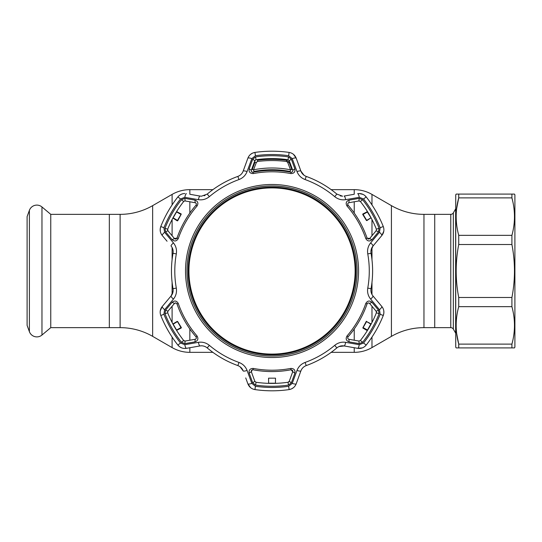 <?xml version="1.0" encoding="UTF-8"?>
<svg xmlns="http://www.w3.org/2000/svg" width="542" height="542" viewBox="0 0 542 542"><rect width="100%" height="100%" fill="white"/><g stroke="black" fill="none" stroke-linecap="round" stroke-linejoin="round"><path stroke-width="0.81" d="M434.731 214.354L434.731 327.646L423.959 327.646L423.959 214.354L434.731 214.354L434.731 327.646L450.775 327.646L450.775 214.354L434.731 214.354M331.182 352.347L354.224 352.347A35.501 35.501 0 0 0 371.975 347.591L391.419 336.365A65.081 65.081 0 0 1 423.959 327.646M391.419 336.365L391.419 205.635A65.081 65.081 0 0 0 423.959 214.354M391.419 205.635L371.975 194.409A35.501 35.501 0 0 0 354.224 189.653L331.182 189.653M212.891 189.653L189.842 189.653A35.501 35.501 0 0 0 172.099 194.409L152.654 205.635A65.081 65.081 0 0 1 120.114 214.354L109.335 214.354L109.335 327.646L109.335 214.354L50.765 214.354L50.765 327.646L120.114 327.646A65.081 65.081 0 0 1 152.654 336.365L172.099 347.591L172.099 337.07M212.891 352.347L189.842 352.347A35.501 35.501 0 0 1 172.099 347.591M50.765 214.354L41.964 206.963L41.964 335.037L50.765 327.646M41.964 206.963A7.947 7.947 0 0 0 29.39 210.337L27.1 216.631L27.1 325.369L29.39 331.663A7.947 7.947 0 0 0 41.964 335.037M453.336 212.87L453.336 329.13L455.646 333.12L455.646 208.88L453.336 212.87A2.961 2.961 0 0 1 450.775 214.354M453.336 329.13A2.961 2.961 0 0 0 450.775 327.646M514.365 347.91L514.9 347.171L514.9 194.829L514.473 194.09L511.912 194.09L511.912 197.877L458.728 197.877L458.728 194.09L511.912 194.09L456.161 194.09L455.734 194.829L455.734 347.171L456.161 347.91L458.728 347.91L456.161 347.91M512.766 340.6L511.912 344.123L458.728 344.123L458.728 347.91L511.912 347.91L511.912 344.123C515.313 331.677 515.313 319.191 511.912 306.65L458.728 306.65C455.327 319.089 455.327 331.582 458.728 344.123L456.649 333.418M456.649 208.582L458.728 197.877C455.327 210.323 455.327 222.809 458.728 235.35L458.728 244.503C455.327 262.152 455.327 279.821 458.728 297.497L458.728 306.65M458.728 235.35L511.912 235.35C515.313 222.911 515.313 210.418 511.912 197.877L512.766 201.4M511.912 235.35L511.912 244.503L458.728 244.503M458.728 297.497L511.912 297.497C515.313 279.821 515.313 262.152 511.912 244.503M511.912 297.497L511.912 306.65M514.473 347.91L511.912 347.91M172.126 302.3C174.571 300.302 176.624 300.688 178.284 303.459A99.213 99.213 0 0 0 197.051 335.965C198.616 338.791 197.925 340.762 194.971 341.873L184.903 343.621L181.441 342.287A115.277 115.277 0 0 1 165.005 313.811L165.581 310.146L172.126 302.3L174.463 303.439L175.594 302.91L174.463 303.439L167.905 311.25L167.668 312.748A112.411 112.411 0 0 0 183.697 340.512L185.113 341.053L184.903 343.621M194.971 200.127C197.925 201.245 198.616 203.216 197.051 206.035A99.213 99.213 0 0 0 178.284 238.541C176.617 241.312 174.565 241.698 172.126 239.7L165.581 231.854L165.005 228.189A115.277 115.277 0 0 1 181.441 199.713L184.903 198.379L194.971 200.127L195.161 202.715L185.113 200.947L183.968 201.224M291.359 159.233L294.882 168.826C295.39 171.943 294.035 173.528 290.803 173.582A99.213 99.213 0 0 0 253.27 173.582C250.038 173.521 248.676 171.936 249.185 168.826L252.708 159.233L255.6 156.902A115.277 115.277 0 0 1 288.473 156.902L291.359 159.233L289.245 160.696L288.066 159.741A112.411 112.411 0 0 0 256.007 159.741L254.828 160.696L252.708 159.233M251.854 158.603A4.438 0.955 20 0 0 247.877 158.169L243.168 171.103L247.877 158.169C249.171 154.965 251.529 153.047 254.95 152.417A119.802 119.802 0 0 1 289.116 152.417C292.538 153.04 294.895 154.958 296.189 158.169A4.438 0.955 160 0 0 292.219 158.603L288.642 155.723A116.469 116.469 0 0 0 255.431 155.723L251.854 158.603L247.071 171.557C245.573 175.384 242.877 178.047 238.981 179.551A97.235 97.235 0 0 0 209.368 196.651C206.095 199.28 202.437 200.283 198.392 199.659L184.788 197.322L180.506 198.982A116.469 116.469 0 0 0 163.901 227.742L164.605 232.281L173.433 242.897C176.001 246.109 176.963 249.774 176.313 253.9A97.235 97.235 0 0 0 176.313 288.1C176.956 292.246 175.994 295.918 173.433 299.103L164.605 309.719L163.901 314.258A116.469 116.469 0 0 0 180.506 343.018L184.788 344.678L198.392 342.341C202.457 341.724 206.116 342.727 209.368 345.349A97.235 97.235 0 0 0 238.981 362.449C242.897 363.967 245.594 366.636 247.071 370.443L251.854 383.397L255.431 386.277A116.469 116.469 0 0 0 288.642 386.277L292.219 383.397A4.438 0.955 20 0 0 296.189 383.831L300.898 370.897L296.189 383.831C294.902 387.035 292.545 388.953 289.116 389.583L291.4 388.932M272.037 386.277A115.277 115.277 0 0 1 255.6 385.098L252.708 382.767L249.185 373.174C248.676 370.057 250.038 368.472 253.27 368.418A99.213 99.213 0 0 0 290.803 368.418C294.035 368.479 295.39 370.064 294.882 373.174L291.359 382.767L288.473 385.098A115.277 115.277 0 0 1 272.037 386.277M272.037 185.953A85.047 85.047 0 0 0 186.99 271A85.047 85.047 0 0 0 272.037 356.047A85.047 85.047 0 0 0 357.083 271A85.047 85.047 0 0 0 272.037 185.953A85.047 85.047 0 0 1 357.083 271A85.047 85.047 0 0 1 272.037 356.047M363.093 194.422L359.211 193.528C362.049 193.582 364.373 194.713 366.189 196.915L364.78 195.493M303.994 175.229L300.898 171.103C301.833 173.603 303.608 175.378 306.223 176.414A100.575 100.575 0 0 1 336.86 194.097L342.578 196.19L340.322 195.899M201.495 196.19L199.951 196.055L201.495 196.19L207.213 194.097A100.575 100.575 0 0 1 237.85 176.414C240.445 175.384 242.22 173.616 243.168 171.103A4.438 0.915 20 0 1 247.071 171.557M190.215 194.334L199.951 196.055A4.438 0.915 100 0 0 198.392 199.659M254.828 160.696L251.339 170.283C251.136 171.563 251.691 172.214 253.006 172.241A100.575 100.575 0 0 1 291.061 172.241C292.375 172.214 292.931 171.563 292.734 170.283L292.815 170.696M270.099 158.61L273.974 158.61M252.369 369.779L251.339 371.717L251.258 371.033M251.352 370.674L252.037 369.908M252.708 382.767L254.828 381.304L256.007 382.259A112.411 112.411 0 0 0 288.066 382.259L289.245 381.304L292.734 371.717L291.061 369.759L292.558 370.369M290.803 368.418L291.061 369.759A100.575 100.575 0 0 1 253.006 369.759L253.27 368.418M175.147 302.978L176.136 303.012M367.971 302.998L367.076 303.906L367.815 303.059M359.211 200.926L360.376 201.488L358.96 200.947L359.163 198.379L362.625 199.713A115.277 115.277 0 0 1 379.068 228.189L378.492 231.854L376.162 230.75L376.405 229.252A112.411 112.411 0 0 0 360.376 201.488L362.625 199.713M184.585 200.947L185.113 200.947L184.903 198.379M181.441 199.713L183.697 201.488A112.411 112.411 0 0 0 167.668 229.252L167.905 230.75L174.463 238.561L176.99 238.094A100.575 100.575 0 0 1 196.021 205.14C196.658 203.988 196.367 203.182 195.161 202.715L195.56 202.85M175.093 239.002L174.463 238.561L172.126 239.7M167.905 230.75L165.581 231.854M172.735 218.311L173.02 217.782M176.441 211.854L176.76 211.353M176.916 211.095L176.604 211.59M172.871 218.06L172.593 218.582M167.58 230.038L167.668 229.252L165.005 228.189M178.284 238.541L176.99 238.094L176.13 238.995M175.635 239.09L175.174 239.029M195.703 202.932L196.326 203.785M196.238 204.808L196.021 205.14L197.051 206.035M362.815 214.009L367.212 211.766L362.815 214.009M367.462 211.59L367.151 211.095L367.049 211.509M367.212 211.766L371.331 218.311M366.582 220.418L370.918 217.85L366.853 220.601L363.113 214.415L367.503 211.936M358.96 200.947L348.913 202.715L349.095 200.127L359.163 198.379M378.492 231.854L371.947 239.7C369.502 241.698 367.449 241.312 365.789 238.541A99.213 99.213 0 0 0 347.016 206.035C345.45 203.209 346.148 201.238 349.095 200.127M348.215 203.04L348.913 202.715C347.7 203.182 347.415 203.988 348.052 205.14A100.575 100.575 0 0 1 367.076 238.094L369.61 238.561L376.162 230.75L376.405 229.252L379.068 228.189M371.947 239.7L369.61 238.561L369.292 238.846M371.473 218.582L371.195 218.06M347.016 206.035L348.052 205.14L347.707 203.948M347.849 203.507L348.154 203.101M369.149 238.927L368.093 239.042M367.259 238.453L367.076 238.094L365.789 238.541M366.582 321.582L370.924 323.804L367.503 330.064L363.113 327.585L366.582 321.582L371.053 324.218L371.331 323.689M367.503 330.064L367.313 330.647L362.815 327.991L367.212 330.234M367.462 330.41L367.151 330.905L367.049 330.491M359.163 343.621L358.96 341.053L360.376 340.512A112.411 112.411 0 0 0 376.405 312.748L376.162 311.25L378.492 310.146L379.068 313.811A115.277 115.277 0 0 1 362.625 342.287L359.163 343.621L349.095 341.873L348.913 339.285L358.96 341.053L360.376 340.512L362.625 342.287M349.095 341.873C346.142 340.755 345.45 338.784 347.016 335.965A99.213 99.213 0 0 0 365.789 303.459L367.076 303.906A100.575 100.575 0 0 1 348.052 336.86C347.415 338.012 347.7 338.818 348.913 339.285L348.513 339.15M376.162 311.25L369.61 303.439L371.947 302.3L378.492 310.146M365.789 303.459C367.449 300.688 369.502 300.302 371.947 302.3M369.61 303.439L368.479 302.91L369.38 303.215M371.195 323.94L371.473 323.418M376.494 311.962L376.405 312.748L379.068 313.811M348.079 338.825L347.74 338.215M347.835 337.192L348.052 336.86L347.016 335.965M167.051 241.237L162.241 235.506C160.107 232.782 159.633 229.781 160.798 226.502L160.222 228.805M160.215 228.866L160.276 231.21M240.072 366.771L243.168 370.897C242.233 368.397 240.458 366.622 237.85 365.586A100.575 100.575 0 0 1 207.213 347.903C205.025 346.162 202.606 345.511 199.951 345.945L186.401 348.337C182.979 348.824 180.14 347.74 177.884 345.085A119.802 119.802 0 0 1 160.798 315.498C159.626 312.226 160.107 309.225 162.241 306.494L171.089 295.952L173.115 291.21M176.313 288.1L173.027 288.69A100.575 100.575 0 0 1 173.027 253.31A100.575 100.575 0 0 0 173.027 288.69C173.433 291.467 172.79 293.893 171.089 295.952L168.596 298.92M164.605 309.719A4.438 0.955 40 0 1 162.241 306.494L160.276 310.79M163.901 314.258L160.798 315.498A119.802 119.802 0 0 0 177.884 345.085L179.585 346.738M179.639 346.772L181.699 347.889M185.113 341.053L195.161 339.285C196.367 338.818 196.658 338.012 196.021 336.86A100.575 100.575 0 0 1 176.99 303.906L175.594 302.91L176.99 303.906L178.284 303.459M165.581 310.146L167.905 311.25L167.668 312.748L165.005 313.811M195.852 338.96L195.161 339.285L194.971 341.873M197.051 335.965L196.021 336.86L196.36 338.052M196.224 338.493L195.919 338.899M176.76 330.647L176.441 330.146M173.02 324.218L172.735 323.689M172.593 323.418L172.871 323.94M176.604 330.41L176.916 330.905M184.334 340.979L183.697 340.512L181.441 342.287M184.788 344.678A4.438 0.955 80 0 0 186.401 348.337L193.765 347.036M288.642 386.277L289.116 389.583A119.802 119.802 0 0 1 254.95 389.583C251.535 388.96 249.178 387.042 247.877 383.831L245.729 377.93M249.185 373.174L251.339 371.717L254.828 381.304L256.007 382.259L255.6 385.098M289.245 381.304L291.359 382.767M292.721 370.674L292.734 371.717L294.882 373.174M276.054 383.336L275.458 383.357M275.77 383.35L276.359 383.329M288.791 381.941L288.066 382.259L288.473 385.098M291.46 388.905L293.452 387.679M251.854 383.397A4.438 0.955 160 0 1 247.877 383.831L250.614 387.679M338.994 346.568L344.116 345.945L350.301 347.036M292.219 383.397L296.996 370.443C298.493 366.616 301.189 363.953 305.085 362.449A97.235 97.235 0 0 0 334.705 345.349C337.978 342.72 341.636 341.717 345.674 342.341L359.285 344.678L363.56 343.018A116.469 116.469 0 0 0 380.172 314.258L379.461 309.719A4.438 0.955 -40 0 0 381.832 306.494L372.984 295.952L381.832 306.494C383.96 309.218 384.441 312.219 383.269 315.498A119.802 119.802 0 0 1 366.189 345.085C363.939 347.734 361.101 348.818 357.673 348.337L362.374 347.889M380.172 314.258L383.269 315.498L383.851 313.195M383.858 313.134L383.79 310.79M370.958 250.79L372.984 246.048L381.832 235.506L383.79 231.21M251.271 171.048L251.339 170.283L249.185 168.826M294.882 168.826L292.734 170.283L289.177 160.54M292.822 170.859L292.755 171.218M292.755 171.231L292.389 171.828M291.454 172.261L291.061 172.241L290.803 173.582M275.458 158.643L276.054 158.664M276.359 158.671L275.77 158.65M255.282 160.059L256.007 159.741L255.6 156.902M253.27 173.582L253.006 172.241L251.8 171.936M251.468 171.563L251.292 171.13M182.864 193.751L181.001 194.409M180.967 194.429L179.294 195.486M205.072 195.432L204.158 195.777M272.037 151.198A119.802 119.802 0 0 0 254.95 152.417L252.674 153.068M252.613 153.095L250.614 154.321M298.344 164.07L300.898 171.103L296.189 158.169L293.459 154.321M359.211 193.528L357.673 193.663A4.438 0.955 80 0 1 359.285 197.322L345.674 199.659A4.438 0.915 80 0 0 344.116 196.055L353.851 194.334M370.64 242.897L379.461 232.281L380.172 227.742A116.469 116.469 0 0 0 363.56 198.982L366.189 196.915A119.802 119.802 0 0 1 383.269 226.502C384.441 229.774 383.96 232.775 381.832 235.506L372.984 246.048C371.284 248.107 370.64 250.533 371.046 253.31A100.575 100.575 0 0 1 371.046 288.69C370.633 291.454 371.277 293.872 372.984 295.952A4.438 0.915 -40 0 1 370.64 299.103C368.072 295.891 367.11 292.226 367.761 288.1L371.046 288.69A100.575 100.575 0 0 0 371.046 253.31L367.761 253.9C367.117 249.754 368.079 246.082 370.64 242.897A4.438 0.915 40 0 1 372.984 246.048M359.285 344.678A4.438 0.955 100 0 1 357.673 348.337L344.116 345.945C341.48 345.505 339.062 346.155 336.86 347.903A100.575 100.575 0 0 1 306.223 365.586C303.622 366.616 301.847 368.384 300.898 370.897A4.438 0.915 20 0 1 296.996 370.443M176.313 253.9L173.027 253.31C173.44 250.546 172.79 248.128 171.089 246.048A4.438 0.915 -40 0 1 173.433 242.897M180.506 198.982L177.884 196.915A119.802 119.802 0 0 0 160.798 226.502A119.802 119.802 0 0 1 177.884 196.915C179.7 194.713 182.024 193.589 184.856 193.528M363.56 198.982L359.285 197.322M345.674 199.659C341.616 200.276 337.957 199.273 334.705 196.651A97.235 97.235 0 0 0 305.085 179.551C301.176 178.033 298.479 175.364 296.996 171.557L292.219 158.603M300.898 171.103A4.438 0.915 160 0 0 296.996 171.557M186.401 193.663A4.438 0.955 100 0 0 184.788 197.322M162.241 235.506A4.438 0.955 -40 0 1 164.605 232.281M171.089 295.952A4.438 0.915 40 0 0 173.433 299.103M198.392 342.341A4.438 0.915 80 0 0 199.951 345.945M247.071 370.443A4.438 0.915 160 0 1 243.168 370.897M345.674 342.341A4.438 0.915 100 0 1 344.116 345.945M379.461 309.719L370.64 299.103M379.461 232.281A4.438 0.955 40 0 1 381.832 235.506M268.615 159.389L268.622 158.792L275.451 158.792L275.458 159.389M366.453 220.492L362.706 214.415L366.453 220.492M362.984 327.51L366.378 321.23L362.984 327.51M177.62 321.508L181.367 327.585L177.62 321.508M177.214 321.399L173.149 323.804L177.214 321.399M176.563 330.064L173.149 324.15L177.491 321.582L180.953 327.585L176.563 330.064L181.258 327.991L176.861 330.234M181.082 214.49L177.695 220.77L181.082 214.49M177.288 220.879L173.149 218.196L177.288 220.879M275.499 378.167L275.451 383.208L268.622 383.208L268.568 378.167L275.499 378.167M180.974 214.083L176.861 211.766L181.258 214.009L177.491 220.418L173.149 217.85L176.563 211.936L180.953 214.415M257.572 161.455L256.373 162.404L255.025 162.126L252.213 169.51L253.554 169.788C265.919 167.397 278.242 167.397 290.519 169.788L291.853 169.51L289.042 162.126L287.7 162.404L286.494 161.455C276.854 160.263 267.213 160.263 257.572 161.455L257.423 160.242C267.165 159.036 276.908 159.036 286.65 160.242L289.042 162.126M256.373 162.404L253.554 169.788L253.88 171.489C266.027 169.145 278.134 169.145 290.187 171.489L290.519 169.788L287.7 162.404M188.169 271A83.861 83.861 0 0 1 272.037 187.139A83.861 83.861 0 0 1 355.898 271A83.861 83.861 0 0 1 272.037 354.861A83.861 83.861 0 0 1 188.169 271M355.132 271A83.095 83.095 0 0 0 272.037 187.905A83.095 83.095 0 0 0 188.941 271A83.095 83.095 0 0 0 272.037 354.095A83.095 83.095 0 0 0 355.132 271M371.975 347.591L371.975 337.07M371.975 322.456L371.975 306.257M371.975 294.469L371.975 282.301M371.975 259.699L371.975 247.531M371.975 235.743L371.975 219.544M371.975 204.93L371.975 194.409M354.224 352.347L354.224 347.727M354.224 340.22L354.224 328.967M354.224 213.033L354.224 201.78M354.224 194.273L354.224 189.653M189.842 352.347L189.842 347.727M189.842 340.22L189.842 328.967M189.842 213.033L189.842 201.78M189.842 194.273L189.842 189.653M172.099 322.456L172.099 306.257M172.099 294.469L172.099 282.301M172.099 259.699L172.099 247.531M172.099 235.743L172.099 219.544M172.099 204.93L172.099 194.409M152.654 336.365L152.654 205.635M120.114 327.646L120.114 214.354M29.39 210.337L29.39 331.663M272.037 357.524A86.524 86.524 0 0 1 185.513 271A86.524 86.524 0 0 1 272.037 184.476A86.524 86.524 0 0 1 358.56 271A86.524 86.524 0 0 1 272.037 357.524M289.116 152.417L288.642 155.723M288.473 156.902L288.066 159.741M366.189 196.915A119.802 119.802 0 0 1 383.269 226.502L380.172 227.742M383.269 315.498A119.802 119.802 0 0 1 366.189 345.085L363.56 343.018M334.705 345.349L336.86 347.903A100.575 100.575 0 0 1 306.223 365.586L305.085 362.449M289.116 389.583A119.802 119.802 0 0 1 254.95 389.583L255.431 386.277M238.981 362.449L237.85 365.586A100.575 100.575 0 0 1 207.213 347.903L209.368 345.349M209.368 196.651L207.213 194.097A100.575 100.575 0 0 1 237.85 176.414L238.981 179.551M305.085 179.551L306.223 176.414A100.575 100.575 0 0 1 336.86 194.097L334.705 196.651M254.95 152.417L255.431 155.723M160.798 226.502L163.901 227.742M177.884 345.085L180.506 343.018M367.761 288.1A97.235 97.235 0 0 0 367.761 253.9M286.494 161.455L286.65 160.242M290.187 171.496C278.087 169.151 265.987 169.151 253.88 171.496"/></g></svg>
